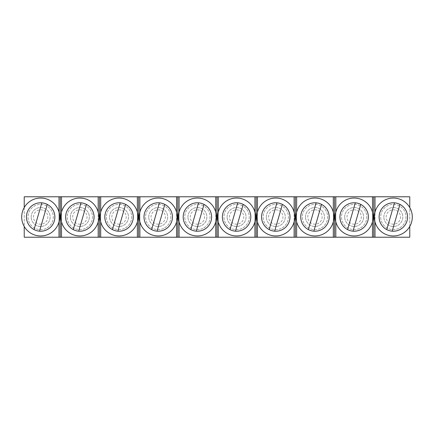 <?xml version="1.0" encoding="UTF-8"?>
<svg xmlns="http://www.w3.org/2000/svg" width="434" height="434" viewBox="0 0 434 434"><rect width="100%" height="100%" fill="white"/><g stroke="black" fill="none" stroke-linecap="round" stroke-linejoin="round"><path stroke-width="0.33" stroke-dasharray="2.17 1.63" d="M347.542 229.591A14.219 14.219 0 0 0 353.005 231.176L360.762 204.409A14.219 14.219 0 0 0 340.495 213.04A14.219 14.219 0 0 0 347.542 229.591L355.3 202.824M353.005 231.176A14.219 14.219 0 0 0 360.762 204.409M372.481 221.855L372.481 212.145A18.96 18.96 0 0 0 335.824 212.145A18.96 18.96 0 0 0 364.321 233.004A18.96 18.96 0 0 0 372.481 212.145M335.824 212.145L335.824 221.855M373.745 237.224L375.009 237.224L375.009 196.776L373.745 196.776L373.745 237.224L372.481 237.224L372.481 196.776L334.56 196.776L334.56 237.224L333.296 237.224L333.296 196.776L295.375 196.776L295.375 237.224L294.111 237.224L294.111 196.776L256.185 196.776L256.185 237.224L254.921 237.224L254.921 196.776L217 196.776L217 237.224L215.736 237.224L215.736 196.776L177.815 196.776L177.815 237.224L176.551 237.224L176.551 196.776L138.625 196.776L138.625 237.224L137.361 237.224L137.361 196.776L99.44 196.776L99.44 237.224L98.176 237.224L98.176 196.776L60.255 196.776L60.255 237.224L58.991 237.224L58.991 196.776L24.228 196.776L24.228 237.224L58.991 237.224M334.56 237.224L335.824 237.224L335.824 196.776M373.745 196.776L372.481 196.776M295.375 237.224L296.639 237.224L296.639 196.776M334.56 196.776L333.296 196.776M256.185 237.224L257.449 237.224L257.449 196.776M295.375 196.776L294.111 196.776M217 237.224L218.264 237.224L218.264 196.776M256.185 196.776L254.921 196.776M177.815 237.224L179.079 237.224L179.079 196.776M217 196.776L215.736 196.776M138.625 237.224L139.889 237.224L139.889 196.776M177.815 196.776L176.551 196.776M99.44 237.224L100.704 237.224L100.704 196.776M138.625 196.776L137.361 196.776M60.255 237.224L61.52 237.224L61.52 196.776M99.44 196.776L98.176 196.776M24.228 207.539L24.228 226.461A18.96 18.96 0 0 0 58.991 221.855L58.991 212.145A18.96 18.96 0 0 0 24.228 207.539A18.96 18.96 0 0 0 24.228 226.461M60.255 196.776L58.991 196.776M61.52 212.145L61.52 221.855A18.96 18.96 0 0 0 98.176 221.855L98.176 212.145A18.96 18.96 0 0 0 61.52 212.145A18.96 18.96 0 0 0 61.52 221.855M100.704 212.145L100.704 221.855A18.96 18.96 0 0 0 137.361 221.855L137.361 212.145A18.96 18.96 0 0 0 100.704 212.145A18.96 18.96 0 0 0 100.704 221.855M139.889 212.145L139.889 221.855A18.96 18.96 0 0 0 176.551 221.855L176.551 212.145A18.96 18.96 0 0 0 139.889 212.145A18.96 18.96 0 0 0 139.889 221.855M179.079 212.145L179.079 221.855A18.96 18.96 0 0 0 215.736 221.855L215.736 212.145A18.96 18.96 0 0 0 179.079 212.145A18.96 18.96 0 0 0 179.079 221.855M218.264 212.145L218.264 221.855A18.96 18.96 0 0 0 254.921 221.855L254.921 212.145A18.96 18.96 0 0 0 218.264 212.145A18.96 18.96 0 0 0 218.264 221.855M257.449 212.145L257.449 221.855A18.96 18.96 0 0 0 294.111 221.855L294.111 212.145A18.96 18.96 0 0 0 257.449 212.145A18.96 18.96 0 0 0 257.449 221.855M296.639 212.145L296.639 221.855A18.96 18.96 0 0 0 333.296 221.855L333.296 212.145A18.96 18.96 0 0 0 296.639 212.145A18.96 18.96 0 0 0 296.639 221.855M409.772 207.539A18.96 18.96 0 0 0 375.009 212.145L375.009 221.855A18.96 18.96 0 0 0 409.772 226.461L409.772 207.539A18.96 18.96 0 0 1 409.772 226.461M375.009 237.224L409.772 237.224L409.772 196.776L375.009 196.776M61.52 237.224L98.176 237.224M100.704 237.224L137.361 237.224M139.889 237.224L176.551 237.224M179.079 237.224L215.736 237.224M218.264 237.224L254.921 237.224M257.449 237.224L294.111 237.224M296.639 237.224L333.296 237.224M335.824 237.224L372.481 237.224M46.167 228.382A12.64 12.64 0 0 1 28.053 216.078A12.64 12.64 0 0 1 47.762 206.546A12.64 12.64 0 0 1 46.167 228.382A12.64 12.64 0 0 1 28.053 216.078A12.64 12.64 0 0 1 47.762 206.546A12.64 12.64 0 0 1 46.167 228.382M398.841 228.382A12.64 12.64 0 0 1 380.732 216.078A12.64 12.64 0 0 1 400.441 206.546A12.64 12.64 0 0 1 398.841 228.382A12.64 12.64 0 0 1 380.732 216.078A12.64 12.64 0 0 1 400.441 206.546A12.64 12.64 0 0 1 398.841 228.382M85.352 228.382A12.64 12.64 0 0 1 67.243 216.078A12.64 12.64 0 0 1 86.952 206.546A12.64 12.64 0 0 1 85.352 228.382A12.64 12.64 0 0 1 67.243 216.078A12.64 12.64 0 0 1 86.952 206.546A12.64 12.64 0 0 1 85.352 228.382M124.536 228.382A12.64 12.64 0 0 1 106.428 216.078A12.64 12.64 0 0 1 126.137 206.546A12.64 12.64 0 0 1 124.536 228.382A12.64 12.64 0 0 1 106.428 216.078A12.64 12.64 0 0 1 126.137 206.546A12.64 12.64 0 0 1 124.536 228.382M163.726 228.382A12.64 12.64 0 0 1 145.612 216.078A12.64 12.64 0 0 1 165.321 206.546A12.64 12.64 0 0 1 163.726 228.382A12.64 12.64 0 0 1 145.612 216.078A12.64 12.64 0 0 1 165.321 206.546A12.64 12.64 0 0 1 163.726 228.382M202.911 228.382A12.64 12.64 0 0 1 184.797 216.078A12.64 12.64 0 0 1 204.512 206.546A12.64 12.64 0 0 1 202.911 228.382A12.64 12.64 0 0 1 184.797 216.078A12.64 12.64 0 0 1 204.512 206.546A12.64 12.64 0 0 1 202.911 228.382M242.096 228.382A12.64 12.64 0 0 1 223.987 216.078A12.64 12.64 0 0 1 243.696 206.546A12.64 12.64 0 0 1 242.096 228.382A12.64 12.64 0 0 1 223.987 216.078A12.64 12.64 0 0 1 243.696 206.546A12.64 12.64 0 0 1 242.096 228.382M281.286 228.382A12.64 12.64 0 0 1 263.172 216.078A12.64 12.64 0 0 1 282.881 206.546A12.64 12.64 0 0 1 281.286 228.382A12.64 12.64 0 0 1 263.172 216.078A12.64 12.64 0 0 1 282.881 206.546A12.64 12.64 0 0 1 281.286 228.382M320.471 228.382A12.64 12.64 0 0 1 302.357 216.078A12.64 12.64 0 0 1 322.071 206.546A12.64 12.64 0 0 1 320.471 228.382A12.64 12.64 0 0 1 302.357 216.078A12.64 12.64 0 0 1 322.071 206.546A12.64 12.64 0 0 1 320.471 228.382M359.656 228.382A12.64 12.64 0 0 1 341.547 216.078A12.64 12.64 0 0 1 361.256 206.546A12.64 12.64 0 0 1 359.656 228.382A12.64 12.64 0 0 1 341.547 216.078A12.64 12.64 0 0 1 361.256 206.546A12.64 12.64 0 0 1 359.656 228.382M386.727 229.591L394.49 202.824A14.219 14.219 0 0 0 386.727 229.591A14.219 14.219 0 0 0 392.19 231.176L399.953 204.409A14.219 14.219 0 0 1 392.19 231.176M375.009 212.145A18.96 18.96 0 0 0 375.009 221.855M308.352 229.591A14.219 14.219 0 0 0 313.815 231.176L321.578 204.409A14.219 14.219 0 0 0 301.31 213.04A14.219 14.219 0 0 0 308.352 229.591L316.115 202.824M313.815 231.176A14.219 14.219 0 0 0 321.578 204.409M333.296 221.855A18.96 18.96 0 0 0 333.296 212.145M269.167 229.591A14.219 14.219 0 0 0 274.63 231.176L282.393 204.409A14.219 14.219 0 0 0 262.12 213.04A14.219 14.219 0 0 0 269.167 229.591L276.93 202.824M274.63 231.176A14.219 14.219 0 0 0 282.393 204.409M294.111 221.855A18.96 18.96 0 0 0 294.111 212.145M229.982 229.591A14.219 14.219 0 0 0 235.445 231.176L243.208 204.409A14.219 14.219 0 0 0 222.935 213.04A14.219 14.219 0 0 0 229.982 229.591L237.74 202.824M235.445 231.176A14.219 14.219 0 0 0 243.208 204.409M254.921 221.855A18.96 18.96 0 0 0 254.921 212.145M190.792 229.591A14.219 14.219 0 0 0 196.26 231.176L204.018 204.409A14.219 14.219 0 0 0 183.75 213.04A14.219 14.219 0 0 0 190.792 229.591L198.555 202.824M196.26 231.176A14.219 14.219 0 0 0 204.018 204.409M215.736 221.855A18.96 18.96 0 0 0 215.736 212.145M151.607 229.591A14.219 14.219 0 0 0 157.07 231.176L164.833 204.409A14.219 14.219 0 0 0 144.56 213.04A14.219 14.219 0 0 0 151.607 229.591L159.37 202.824M157.07 231.176A14.219 14.219 0 0 0 164.833 204.409M176.551 221.855A18.96 18.96 0 0 0 176.551 212.145M112.422 229.591A14.219 14.219 0 0 0 117.885 231.176L125.648 204.409A14.219 14.219 0 0 0 105.375 213.04A14.219 14.219 0 0 0 112.422 229.591L120.185 202.824M117.885 231.176A14.219 14.219 0 0 0 125.648 204.409M137.361 221.855A18.96 18.96 0 0 0 137.361 212.145M73.237 229.591A14.219 14.219 0 0 0 78.7 231.176L86.458 204.409A14.219 14.219 0 0 0 66.19 213.04A14.219 14.219 0 0 0 73.237 229.591L80.995 202.824M78.7 231.176A14.219 14.219 0 0 0 86.458 204.409M98.176 221.855A18.96 18.96 0 0 0 98.176 212.145M34.047 229.591A14.219 14.219 0 0 0 39.51 231.176L47.273 204.409A14.219 14.219 0 0 0 27.006 213.04A14.219 14.219 0 0 0 34.047 229.591L41.81 202.824M39.51 231.176A14.219 14.219 0 0 0 47.273 204.409M58.991 221.855A18.96 18.96 0 0 0 58.991 212.145M31.183 217A9.483 9.483 0 0 1 45.402 208.792A9.483 9.483 0 0 1 45.402 225.208A9.483 9.483 0 0 1 31.183 217A9.483 9.483 0 0 0 49.975 218.774A9.483 9.483 0 0 0 43.302 207.897A9.483 9.483 0 0 0 31.183 217M42.662 210.105A7.183 7.183 0 0 0 33.689 218.714A7.183 7.183 0 0 0 45.635 222.181A7.183 7.183 0 0 0 42.662 210.105M70.368 217A9.483 9.483 0 0 1 84.587 208.792A9.483 9.483 0 0 1 84.587 225.208A9.483 9.483 0 0 1 70.368 217A9.483 9.483 0 0 0 89.16 218.774A9.483 9.483 0 0 0 82.487 207.897A9.483 9.483 0 0 0 70.368 217M81.847 210.105A7.183 7.183 0 0 0 72.874 218.714A7.183 7.183 0 0 0 84.82 222.181A7.183 7.183 0 0 0 81.847 210.105M109.552 217A9.483 9.483 0 0 1 123.777 208.792A9.483 9.483 0 0 1 123.777 225.208A9.483 9.483 0 0 1 109.552 217A9.483 9.483 0 0 0 128.345 218.774A9.483 9.483 0 0 0 121.672 207.897A9.483 9.483 0 0 0 109.552 217M121.032 210.105A7.183 7.183 0 0 0 112.064 218.714A7.183 7.183 0 0 0 124.005 222.181A7.183 7.183 0 0 0 121.032 210.105M148.737 217A9.483 9.483 0 0 1 162.962 208.792A9.483 9.483 0 0 1 162.962 225.208A9.483 9.483 0 0 1 148.737 217A9.483 9.483 0 0 0 167.535 218.774A9.483 9.483 0 0 0 160.862 207.897A9.483 9.483 0 0 0 148.737 217M160.222 210.105A7.183 7.183 0 0 0 151.249 218.714A7.183 7.183 0 0 0 163.195 222.181A7.183 7.183 0 0 0 160.222 210.105M187.927 217A9.483 9.483 0 0 1 202.146 208.792A9.483 9.483 0 0 1 202.146 225.208A9.483 9.483 0 0 1 187.927 217A9.483 9.483 0 0 0 206.72 218.774A9.483 9.483 0 0 0 200.047 207.897A9.483 9.483 0 0 0 187.927 217M199.407 210.105A7.183 7.183 0 0 0 190.434 218.714A7.183 7.183 0 0 0 202.38 222.181A7.183 7.183 0 0 0 199.407 210.105M227.112 217A9.483 9.483 0 0 1 241.331 208.792A9.483 9.483 0 0 1 241.331 225.208A9.483 9.483 0 0 1 227.112 217A9.483 9.483 0 0 0 245.904 218.774A9.483 9.483 0 0 0 239.232 207.897A9.483 9.483 0 0 0 227.112 217M238.591 210.105A7.183 7.183 0 0 0 229.619 218.714A7.183 7.183 0 0 0 241.564 222.181A7.183 7.183 0 0 0 238.591 210.105M266.297 217A9.483 9.483 0 0 1 280.521 208.792A9.483 9.483 0 0 1 280.521 225.208A9.483 9.483 0 0 1 266.297 217A9.483 9.483 0 0 0 285.095 218.774A9.483 9.483 0 0 0 278.422 207.897A9.483 9.483 0 0 0 266.297 217M277.782 210.105A7.183 7.183 0 0 0 268.809 218.714A7.183 7.183 0 0 0 280.749 222.181A7.183 7.183 0 0 0 277.782 210.105M305.487 217A9.483 9.483 0 0 1 319.706 208.792A9.483 9.483 0 0 1 319.706 225.208A9.483 9.483 0 0 1 305.487 217A9.483 9.483 0 0 0 324.279 218.774A9.483 9.483 0 0 0 317.607 207.897A9.483 9.483 0 0 0 305.487 217M316.966 210.105A7.183 7.183 0 0 0 307.994 218.714A7.183 7.183 0 0 0 319.939 222.181A7.183 7.183 0 0 0 316.966 210.105M344.672 217A9.483 9.483 0 0 1 358.891 208.792A9.483 9.483 0 0 1 358.891 225.208A9.483 9.483 0 0 1 344.672 217A9.483 9.483 0 0 0 363.464 218.774A9.483 9.483 0 0 0 356.791 207.897A9.483 9.483 0 0 0 344.672 217M356.151 210.105A7.183 7.183 0 0 0 347.178 218.714A7.183 7.183 0 0 0 359.124 222.181A7.183 7.183 0 0 0 356.151 210.105M383.857 217A9.483 9.483 0 0 1 398.081 208.792A9.483 9.483 0 0 1 398.081 225.208A9.483 9.483 0 0 1 383.857 217A9.483 9.483 0 0 0 402.654 218.774A9.483 9.483 0 0 0 395.982 207.897A9.483 9.483 0 0 0 383.857 217M395.336 210.105A7.183 7.183 0 0 0 386.369 218.714A7.183 7.183 0 0 0 398.309 222.181A7.183 7.183 0 0 0 395.336 210.105"/><path stroke-width="0.65" d="M360.762 204.409L353.005 231.176M347.542 229.591L355.3 202.824M361.782 229A14.219 14.219 0 0 0 360.735 204.392A14.219 14.219 0 0 0 339.947 217.602A14.219 14.219 0 0 0 361.782 229M364.321 233.004A18.96 18.96 0 0 0 362.927 200.193A18.96 18.96 0 0 0 335.211 217.808A18.96 18.96 0 0 0 364.321 233.004M24.228 226.461L24.228 237.224L58.991 237.224L58.991 221.855M58.991 212.145L58.991 196.776L24.228 196.776L24.228 207.539M98.176 212.145L98.176 196.776L60.255 196.776L60.255 237.224L58.991 237.224M61.52 221.855L61.52 237.224L60.255 237.224M61.52 196.776L61.52 212.145M137.361 212.145L137.361 196.776L99.44 196.776L99.44 237.224L98.176 237.224L98.176 221.855M100.704 221.855L100.704 237.224L99.44 237.224M100.704 196.776L100.704 212.145M61.52 237.224L98.176 237.224M176.551 212.145L176.551 196.776L138.625 196.776L138.625 237.224L137.361 237.224L137.361 221.855M139.889 221.855L139.889 237.224L138.625 237.224M139.889 196.776L139.889 212.145M100.704 237.224L137.361 237.224M215.736 212.145L215.736 196.776L177.815 196.776L177.815 237.224L176.551 237.224L176.551 221.855M179.079 221.855L179.079 237.224L177.815 237.224M179.079 196.776L179.079 212.145M139.889 237.224L176.551 237.224M254.921 212.145L254.921 196.776L217 196.776L217 237.224L215.736 237.224L215.736 221.855M218.264 221.855L218.264 237.224L217 237.224M218.264 196.776L218.264 212.145M179.079 237.224L215.736 237.224M294.111 212.145L294.111 196.776L256.185 196.776L256.185 237.224L254.921 237.224L254.921 221.855M257.449 221.855L257.449 237.224L256.185 237.224M257.449 196.776L257.449 212.145M218.264 237.224L254.921 237.224M333.296 212.145L333.296 196.776L295.375 196.776L295.375 237.224L294.111 237.224L294.111 221.855M296.639 221.855L296.639 237.224L295.375 237.224M296.639 196.776L296.639 212.145M257.449 237.224L294.111 237.224M372.481 212.145L372.481 196.776L334.56 196.776L334.56 237.224L333.296 237.224L333.296 221.855M335.824 221.855L335.824 237.224L334.56 237.224M335.824 196.776L335.824 212.145M296.639 237.224L333.296 237.224M409.772 207.539L409.772 196.776L375.009 196.776L375.009 212.145M375.009 221.855L375.009 237.224L409.772 237.224L409.772 226.461M375.009 196.776L373.745 196.776L373.745 237.224L372.481 237.224L372.481 221.855M375.009 237.224L373.745 237.224M335.824 237.224L372.481 237.224M60.255 196.776L58.991 196.776M99.44 196.776L98.176 196.776M138.625 196.776L137.361 196.776M177.815 196.776L176.551 196.776M217 196.776L215.736 196.776M256.185 196.776L254.921 196.776M295.375 196.776L294.111 196.776M334.56 196.776L333.296 196.776M373.745 196.776L372.481 196.776M392.19 231.176L399.953 204.409A14.219 14.219 0 0 0 394.49 202.824L386.727 229.591M400.967 229A14.219 14.219 0 0 0 399.92 204.392A14.219 14.219 0 0 0 379.132 217.602A14.219 14.219 0 0 0 400.967 229M403.511 233.004A18.96 18.96 0 0 0 402.112 200.193A18.96 18.96 0 0 0 374.396 217.808A18.96 18.96 0 0 0 403.511 233.004M321.578 204.409L313.815 231.176M308.352 229.591L316.115 202.824M322.592 229A14.219 14.219 0 0 0 321.545 204.392A14.219 14.219 0 0 0 300.757 217.602A14.219 14.219 0 0 0 322.592 229M325.137 233.004A18.96 18.96 0 0 0 323.742 200.193A18.96 18.96 0 0 0 296.021 217.808A18.96 18.96 0 0 0 325.137 233.004M282.393 204.409L274.63 231.176M269.167 229.591L276.93 202.824M283.407 229A14.219 14.219 0 0 0 282.36 204.392A14.219 14.219 0 0 0 261.572 217.602A14.219 14.219 0 0 0 283.407 229M285.952 233.004A18.96 18.96 0 0 0 284.552 200.193A18.96 18.96 0 0 0 256.836 217.808A18.96 18.96 0 0 0 285.952 233.004M243.208 204.409L235.445 231.176M229.982 229.591L237.74 202.824M244.223 229A14.219 14.219 0 0 0 243.176 204.392A14.219 14.219 0 0 0 222.387 217.602A14.219 14.219 0 0 0 244.223 229M246.762 233.004A18.96 18.96 0 0 0 245.367 200.193A18.96 18.96 0 0 0 217.651 217.808A18.96 18.96 0 0 0 246.762 233.004M204.018 204.409L196.26 231.176M190.792 229.591L198.555 202.824M205.032 229A14.219 14.219 0 0 0 203.985 204.392A14.219 14.219 0 0 0 183.197 217.602A14.219 14.219 0 0 0 205.032 229M207.577 233.004A18.96 18.96 0 0 0 206.183 200.193A18.96 18.96 0 0 0 178.461 217.808A18.96 18.96 0 0 0 207.577 233.004M164.833 204.409L157.07 231.176M151.607 229.591L159.37 202.824M165.848 229A14.219 14.219 0 0 0 164.801 204.392A14.219 14.219 0 0 0 144.012 217.602A14.219 14.219 0 0 0 165.848 229M168.392 233.004A18.96 18.96 0 0 0 166.992 200.193A18.96 18.96 0 0 0 139.276 217.808A18.96 18.96 0 0 0 168.392 233.004M125.648 204.409L117.885 231.176M112.422 229.591L120.185 202.824M126.663 229A14.219 14.219 0 0 0 125.616 204.392A14.219 14.219 0 0 0 104.827 217.602A14.219 14.219 0 0 0 126.663 229M129.202 233.004A18.96 18.96 0 0 0 127.808 200.193A18.96 18.96 0 0 0 100.091 217.808A18.96 18.96 0 0 0 129.202 233.004M86.458 204.409L78.7 231.176M73.237 229.591L80.995 202.824M87.473 229A14.219 14.219 0 0 0 86.426 204.392A14.219 14.219 0 0 0 65.637 217.602A14.219 14.219 0 0 0 87.473 229M90.017 233.004A18.96 18.96 0 0 0 88.623 200.193A18.96 18.96 0 0 0 60.901 217.808A18.96 18.96 0 0 0 90.017 233.004M47.273 204.409L39.51 231.176M34.047 229.591L41.81 202.824M48.288 229A14.219 14.219 0 0 0 47.241 204.392A14.219 14.219 0 0 0 26.452 217.602A14.219 14.219 0 0 0 48.288 229M50.832 233.004A18.96 18.96 0 0 0 49.433 200.193A18.96 18.96 0 0 0 21.716 217.808A18.96 18.96 0 0 0 50.832 233.004"/></g></svg>
